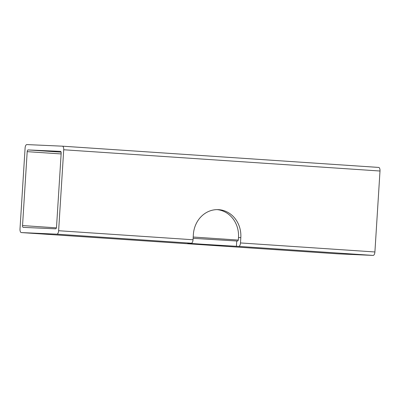 <?xml version="1.0" encoding="UTF-8"?>
<svg xmlns="http://www.w3.org/2000/svg" width="400" height="400" viewBox="0 0 400 400"><rect width="100%" height="100%" fill="white"/><g stroke="black" fill="none" stroke-linecap="round" stroke-linejoin="round"><path stroke-width="0.6" d="M20 228.985A3.525 1.545 -86.2 0 0 21.31 232.575A3.525 1.545 -86.2 0 0 21.325 232.575L337.61 253.825A3.525 1.545 93.8 0 1 337.595 253.825A3.525 1.545 93.8 0 1 337.58 253.82A3.525 1.545 -86.2 0 0 337.61 253.825L373.14 255.42A3.525 1.545 -86.2 0 0 374.905 251.97L380 171.015L63.715 149.765A3.525 1.545 -86.2 0 0 62.405 146.175L26.86 144.58A3.525 1.545 -86.2 0 0 25.095 148.03L20 228.985L25.095 148.03A3.525 1.545 93.8 0 1 26.86 144.58L62.39 146.175A3.525 1.545 -86.2 0 0 62.39 146.175A3.525 1.545 93.8 0 1 63.715 149.765L58.62 230.72A3.525 1.545 93.8 0 1 56.855 234.17L21.325 232.575A3.525 1.545 93.8 0 1 20 228.985M62.42 146.18L378.675 167.425A3.525 1.545 93.8 0 1 378.69 167.425A3.525 1.545 93.8 0 1 380 171.015A3.525 1.545 -86.2 0 0 378.675 167.425M60.53 151.385L60.515 151.385A1.765 0.775 93.8 0 1 60.52 151.385A1.765 0.775 93.8 0 1 61.175 153.18A1.765 0.775 -86.2 0 0 60.515 151.385L28.07 149.925L60.515 151.385M61.095 152.145L28.07 149.925L61.095 152.145M61.125 153.93L27.19 151.65A1.765 0.775 93.8 0 1 28.07 149.925A1.765 0.775 -86.2 0 0 27.19 151.65L61.125 153.93M22.54 225.57L27.19 151.65L22.54 225.57L56.405 227.845L22.54 225.57A1.765 0.775 -86.2 0 0 23.2 227.365A1.765 0.775 93.8 0 1 23.195 227.365A1.765 0.775 93.8 0 1 22.54 225.57M238.27 240.065L193.215 237.035L238.27 240.065M23.2 227.365L55.64 228.82A1.765 0.775 -86.2 0 0 56.525 227.095L61.175 153.18L56.525 227.095A1.765 0.775 93.8 0 1 55.64 228.82L23.2 227.365M236.735 241.005L193.13 238.315L236.735 241.005L236.4 246.285L238.72 246.39A3.525 1.545 -86.2 0 0 240.485 242.94L374.905 251.97A3.525 1.545 93.8 0 1 373.14 255.42L238.72 246.39L373.14 255.42L337.61 253.825L21.325 232.575L56.855 234.17A3.525 1.545 -86.2 0 0 58.62 230.72L193.04 239.755A3.525 1.545 93.8 0 1 191.275 243.205L56.855 234.17L191.275 243.205L187.715 243.195L201.095 244.17L236.4 246.285L206.725 244.545L187.75 243.2L191.275 243.205A3.525 1.545 -86.2 0 0 193.04 239.755L58.62 230.72L63.715 149.765L380 171.015L374.905 251.97L240.485 242.94L240.815 237.66A26.45 23.775 92.6 0 0 218.755 209.67A26.45 23.775 92.6 0 0 193.375 234.475L193.04 239.755L193.375 234.475A26.45 23.775 -87.4 0 1 218.285 209.64A26.45 23.775 -87.4 0 1 240.815 237.66L238.5 237.555L238.39 239.315A1.765 0.775 93.8 0 1 237.505 241.04L236.735 241.005L237.505 241.04A1.765 0.775 -86.2 0 0 238.39 239.315L238.5 237.555A26.45 23.775 92.6 0 0 217.125 209.62A26.45 23.775 -87.4 0 1 238.5 237.555L240.815 237.66L240.485 242.94A3.525 1.545 93.8 0 1 238.72 246.39L236.4 246.285L236.735 241.005M21.31 232.575L337.595 253.825M62.405 146.175L378.69 167.425"/></g></svg>

